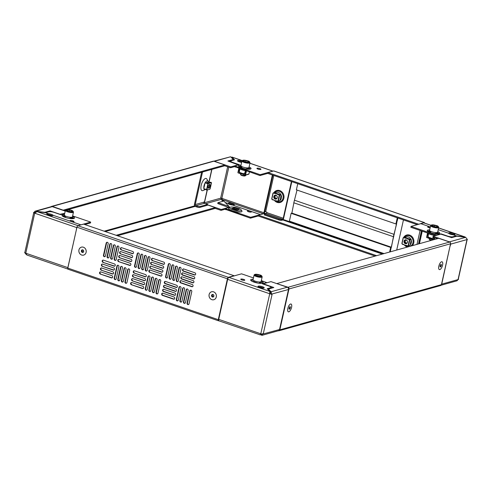 <?xml version="1.0" encoding="UTF-8"?>
<svg xmlns="http://www.w3.org/2000/svg" width="492" height="492" viewBox="0 0 492 492"><rect width="100%" height="100%" fill="white"/><g stroke="black" fill="none" stroke-linecap="round" stroke-linejoin="round"><path stroke-width="0.74" d="M230.281 207.187A5.972 1.458 12.6 0 0 229.899 207.341A5.972 1.458 12.6 0 0 233.214 209.869A5.972 1.458 12.6 0 0 240.631 210.736A5.972 1.458 12.6 0 0 241.178 209.863A5.972 1.458 12.6 0 0 236.277 207.655A5.972 1.458 12.6 0 0 230.281 207.187M241.178 209.863L241.867 210.871A6.894 1.679 -167.4 0 1 241.234 211.88A6.894 1.679 -167.4 0 1 232.673 210.877A6.894 1.679 -167.4 0 1 228.848 207.962L229.899 207.341M234.266 207.747L231.67 208.473L236.646 210.176L239.247 209.451L234.266 207.747L234.075 208.614L237.741 209.875M232.98 208.922L234.075 208.614M248.374 211.671A2.066 0.504 -167.4 0 1 250.262 212.095M251.203 212.064A2.066 0.504 12.6 0 0 251.43 211.898A2.066 0.504 12.6 0 0 249.948 211.062A2.066 0.504 12.6 0 0 247.624 210.834A2.066 0.504 12.6 0 0 247.396 211A2.066 0.504 12.6 0 0 248.878 211.837A2.066 0.504 12.6 0 0 251.203 212.064M233.399 208.805A6.433 1.568 -167.4 0 1 236.381 209.407M204.574 201.554L204.303 202.766L220.644 198.19L221.855 198.35L222.322 199.703L263.312 213.756L260.403 214.573L232.568 205.029A3.216 0.787 -167.4 0 0 233.897 204.967A3.216 0.787 -167.4 0 0 234.247 204.715A3.216 0.787 -167.4 0 0 231.941 203.411A3.216 0.787 -167.4 0 0 228.325 203.055A3.216 0.787 -167.4 0 0 227.974 203.307A3.216 0.787 -167.4 0 0 227.993 203.46L225.201 202.501L227.993 203.46A3.216 0.787 12.6 0 0 232.568 205.029L260.397 214.617L250.643 217.304L250.446 218.171L225.385 209.321M250.643 217.304L225.963 208.842L225.582 208.448L229.733 207.286L228.977 207.027M258.263 215.982L250.446 218.171M237.956 161.259A3.216 0.787 -167.4 0 1 241.763 161.819M241.633 162.366A3.216 0.787 -167.4 0 1 237.501 160.7A3.216 0.787 -167.4 0 1 237.851 160.441A3.216 0.787 -167.4 0 1 241.953 160.945M257.894 169.063A2.066 0.504 -167.4 0 1 259.788 169.482M257.15 168.221A2.066 0.504 -167.4 0 1 259.475 168.448A2.066 0.504 -167.4 0 1 260.957 169.291A2.066 0.504 -167.4 0 1 260.729 169.451A2.066 0.504 -167.4 0 1 258.405 169.223A2.066 0.504 -167.4 0 1 256.922 168.387A2.066 0.504 -167.4 0 1 257.15 168.221M228.429 203.866A3.216 0.787 -167.4 0 1 233.595 205.023M209.838 182.335L208.3 182.046A4.594 1.845 108.9 0 0 208.098 181.388A4.594 1.845 108.9 0 0 207.064 180.902A4.594 1.845 108.9 0 0 205.152 182.852M204.93 183.27A4.594 1.845 108.9 0 0 203.829 188.184M203.934 188.719A4.594 1.845 108.9 0 0 205.121 189.598A4.594 1.845 108.9 0 0 205.305 189.531A4.594 1.845 108.9 0 0 205.687 189.303M208.098 181.388L206.911 179.162A6.433 2.583 108.9 0 0 205.465 178.479A6.433 2.583 108.9 0 0 201.191 185.379A6.433 2.583 108.9 0 0 202.741 190.65A6.433 2.583 108.9 0 0 203.005 190.558L205.305 189.531M241.018 165.146A6.433 1.568 12.6 0 0 238.522 166.019A6.433 1.568 12.6 0 0 241.88 168.03A6.433 1.568 12.6 0 0 250.975 168.805A6.433 1.568 12.6 0 0 249.087 166.948M241.185 166.167A5.972 1.458 12.6 0 0 238.909 166.554M245.791 170.699A5.972 1.458 -167.4 0 1 238.952 168.356M275.858 200.865A4.594 4.059 -105.6 0 0 276.449 201.117A4.594 4.059 -105.6 0 0 276.633 201.179M278.103 201.302A4.594 4.059 -105.6 0 0 279.524 200.822M279.88 200.582A4.594 4.059 -105.6 0 0 281.117 195.066M281.043 194.9A4.594 4.059 -105.6 0 0 278.392 192.421A4.594 4.059 -105.6 0 0 275.053 192.889L274.081 192.55L273.49 192.925M207.31 189.986L204.758 201.412A1.839 0.449 12.6 0 1 204.555 201.56L203.836 202.169L195.25 204.567L202.526 172.009M195.25 204.567A0.916 0.812 -105.6 0 0 195.853 205.711L197.046 206.123A2.3 0.56 12.6 0 0 200.072 206.511L199.881 207.384A2.3 0.56 -167.4 0 1 196.849 206.991L195.656 206.585A1.839 1.624 -105.6 0 1 194.451 204.297L201.615 172.262M282.002 219.407L282.629 219.235A0.916 0.369 108.9 0 0 283.238 218.245L266.781 212.605A0.916 0.369 -71.1 0 1 266.172 213.59L264.505 214.057L278.976 219.014A2.3 0.56 12.6 0 0 282.002 219.407L281.811 220.275L282.433 220.102A1.839 0.738 108.9 0 0 283.65 218.128L291.805 181.653M266.781 212.605L266.879 212.169L265.68 211.763L273.792 175.478M283.238 218.245L291.442 181.53M264.007 213.602A1.839 0.738 108.9 0 0 264.339 212.655L264.438 212.218L264.019 212.335L264.315 211.031L264.801 211.308A1.839 0.449 12.6 0 0 265.68 211.763M264.665 211.191L263.921 212.772A0.916 0.369 108.9 0 1 263.312 213.756M281.811 220.275A2.3 0.56 -167.4 0 1 278.779 219.887L264.315 214.924L264.505 214.057M204.303 202.766A0.916 0.812 -105.6 0 0 204.321 203.257M205.607 203.713L221.099 199.377L221.062 198.079M215.109 208.344L221.031 210.373L225.336 209.168M228.866 207.532L217.759 203.534L217.95 202.661L223.768 201.037L229.1 206.486L228.903 207.353L221.228 209.5L207.532 204.807M221.099 199.377L222.95 201.265M221.031 210.373L221.228 209.5M223.657 201.068L222.322 199.703M213.811 161.192L230.625 156.763L233.288 159.488L227.888 161.001L238.392 164.918M238.429 164.74L230.754 166.893L214.432 161.296A1.839 1.624 -105.6 0 0 213.879 161.21M224.635 165.73L230.557 167.76L234.862 166.554M230.754 166.893L230.557 167.76M233.128 160.201L233.288 159.488M249.918 163.221L273.017 171.136A1.839 0.738 108.9 0 0 272.839 171.142L260.17 174.691L235.483 166.228L235.102 165.841L239.26 164.679L232.9 162.495A4.133 1.009 12.6 0 1 230.736 161.075A4.133 1.009 12.6 0 1 231.191 160.749L234.512 159.814L231.873 157.028L242.181 160.564M242.132 160.62L231.849 157.096L231.683 157.846M234.912 166.708L259.973 175.558L267.789 173.375M233.694 160.048L233.263 159.605M259.973 175.558L260.17 174.691M199.881 207.384L207.427 205.275L207.624 204.401L204.438 203.313A0.916 0.812 74.4 0 1 203.836 202.169M200.072 206.511L207.624 204.401M229.1 206.486L217.95 202.661M230.76 161.013L229.198 161.45M247.95 168.43L247.384 168.239M241.129 167.71L243.478 168.516M250.391 169.125A5.972 1.458 12.6 0 0 248.503 167.797M434.485 235.385A5.972 1.458 -167.4 0 1 427.653 233.042M429.823 232.402L432.173 233.202M436.644 233.122L436.084 232.925M430.34 227.027A2.066 0.504 12.6 0 0 427.929 226.769A2.066 0.504 12.6 0 0 427.702 226.935A2.066 0.504 12.6 0 0 430.125 227.974M428.68 227.612A2.066 0.504 -167.4 0 1 430.143 227.894M429.713 229.832A6.433 1.568 12.6 0 0 427.911 229.998A6.433 1.568 12.6 0 0 427.216 230.711A6.433 1.568 12.6 0 0 432.21 233.214A6.433 1.568 12.6 0 0 439.061 233.817A6.433 1.568 12.6 0 0 439.67 233.491A6.433 1.568 12.6 0 0 437.782 231.64M439.085 233.811A5.972 1.458 12.6 0 0 437.197 232.488M429.879 230.853A5.972 1.458 12.6 0 0 428.114 231.006A5.972 1.458 12.6 0 0 427.609 231.246M448.642 233.226L438.224 229.653L448.642 233.226A3.216 0.787 12.6 0 0 453.218 234.795A3.216 0.787 12.6 0 0 454.546 234.733A3.216 0.787 12.6 0 0 454.897 234.481A3.216 0.787 12.6 0 0 452.591 233.177A3.216 0.787 12.6 0 0 448.975 232.821A3.216 0.787 12.6 0 0 448.624 233.079A3.216 0.787 12.6 0 0 448.642 233.226M430.826 225.305L423.717 222.87L420.808 223.682L430.352 226.96L420.808 223.682L411.041 226.412L435.728 234.875L436.939 235.035L441.09 233.872L447.449 236.049A4.133 1.009 12.6 0 0 452.898 236.757L456.225 235.828L453.218 234.795L456.225 235.828L456.09 236.406L456.225 235.828L464.639 237.206M435.285 235.662L410.851 227.286L411.041 226.412M454.245 234.789A3.216 0.787 12.6 0 0 449.079 233.638M411.004 239.549A4.594 4.059 -105.6 0 0 408.305 236.959A4.594 4.059 -105.6 0 0 404.971 237.427M405.949 245.514L405.998 245.508A4.594 4.059 -105.6 0 0 406.361 245.656A4.594 4.059 -105.6 0 0 406.786 245.772M458.556 279.032L456.994 280.791L441.133 285.231M450.088 245.92A1.839 0.449 12.6 0 0 450.254 245.889L450.641 244.149A1.839 1.624 -105.6 0 0 449.442 241.861L433.12 236.265L440.795 234.118L451.656 237.648L456.853 236.197L465.635 237.335L467.4 239.463L466.89 240.01L458.138 279.142M403.446 219.93L396.712 250.047M450.106 245.834L442.093 282.414A1.839 0.449 -167.4 0 1 441.921 282.445M442.093 282.414L441.699 284.148A1.839 1.624 -105.6 0 1 441.355 284.88M437.388 238.669L432.923 237.138L433.12 236.265M465.61 237.328L438.6 227.974M423.717 222.87A1.839 0.738 -71.1 0 1 423.919 222.87L430.875 225.256M408.255 245.803A4.594 4.059 -105.6 0 0 408.698 245.692M410.143 244.819A4.594 4.059 -105.6 0 0 411.201 240.084M441.576 261.769A4.133 1.661 108.9 0 0 441.25 261.91A4.133 1.661 108.9 0 0 439.135 265.139A4.133 1.661 108.9 0 0 438.821 268.989A4.133 1.661 108.9 0 0 439.83 269.591A4.133 1.661 108.9 0 0 442.572 265.157A4.133 1.661 108.9 0 0 441.576 261.769M290.575 304.007A4.133 1.661 108.9 0 0 290.243 304.154A4.133 1.661 108.9 0 0 288.127 307.383A4.133 1.661 108.9 0 0 287.82 311.233A4.133 1.661 108.9 0 0 288.822 311.836A4.133 1.661 108.9 0 0 291.565 307.402A4.133 1.661 108.9 0 0 290.575 304.007M277.119 283.503L438.716 238.294L449.663 242.046A1.378 1.218 74.4 0 1 450.567 243.761L441.435 284.634A1.378 1.218 74.4 0 1 440.611 285.551L279.013 330.759A1.378 1.218 -105.6 0 0 279.831 329.843L288.97 288.97A1.378 1.218 -105.6 0 0 288.066 287.254L277.07 283.718M278.398 330.753A1.378 1.218 -105.6 0 0 279.013 330.759M204.075 203.067L204.401 201.603M117.465 235.748L215.09 208.442L215.281 207.569L207.507 204.906M116.155 235.299L215.281 207.569M224.807 164.961L63.21 210.164L52.263 206.412A1.378 1.218 -105.6 0 0 51.599 206.388L213.196 161.185A1.378 1.218 74.4 0 1 213.86 161.204L224.807 164.961L224.61 165.829L68.13 209.604M51.599 206.388A1.378 1.218 -105.6 0 0 51.076 206.714M73.468 212.163C73.179 211.093 72.429 210.471 71.229 210.287C67.865 209.291 65.922 209.315 65.393 210.361A4.133 1.009 12.6 0 0 67.558 211.781A4.133 1.009 12.6 0 0 73.468 212.163L72.416 216.861A4.133 1.009 12.6 0 1 66.512 216.48A4.133 1.009 12.6 0 1 64.347 215.053L65.393 210.361L64.138 210.724M71.395 217.821L70.83 217.63M64.575 217.101L66.924 217.907M70.208 220.521A2.066 0.504 12.6 0 0 69.981 220.68A2.066 0.504 12.6 0 0 71.463 221.517A2.066 0.504 12.6 0 0 73.788 221.744A2.066 0.504 12.6 0 0 74.015 221.584A2.066 0.504 12.6 0 0 72.533 220.748A2.066 0.504 12.6 0 0 70.208 220.521M64.464 214.537A6.433 1.568 12.6 0 0 62.662 214.697A6.433 1.568 12.6 0 0 61.961 215.41A6.433 1.568 12.6 0 0 66.955 217.913A6.433 1.568 12.6 0 0 73.806 218.522A6.433 1.568 12.6 0 0 74.421 218.196A6.433 1.568 12.6 0 0 72.533 216.339M64.63 215.551A5.972 1.458 12.6 0 0 62.865 215.705A5.972 1.458 12.6 0 0 62.355 215.945M64.692 213.51L60.627 214.647L54.274 212.47A4.133 1.009 12.6 0 0 48.819 211.763L45.498 212.692L48.499 213.725A3.216 0.787 12.6 0 0 47.171 213.786A3.216 0.787 12.6 0 0 46.82 214.038A3.216 0.787 12.6 0 0 49.126 215.342A3.216 0.787 12.6 0 0 52.742 215.693A3.216 0.787 12.6 0 0 53.099 215.441A3.216 0.787 12.6 0 0 53.075 215.293L80.909 224.838L90.676 222.101L72.625 215.914M64.729 213.331L60.012 214.284L50.061 210.871L44.87 212.323L35.006 211.209L33.757 212.612A1.839 0.449 12.6 0 0 34.717 213.196L37.017 211.597L45.498 212.692L48.499 213.725A3.216 0.787 12.6 0 1 53.075 215.293L80.909 224.838L78.007 225.65A1.839 0.738 108.9 0 0 77.785 225.76M47.275 214.598A3.216 0.787 12.6 0 1 48.308 214.592L48.499 213.725L48.308 214.592A3.216 0.787 -167.4 0 1 52.441 215.754M84.821 224.555L90.479 222.974L90.676 222.101M70.959 221.357A2.066 0.504 -167.4 0 1 72.847 221.781M73.837 218.51A5.972 1.458 12.6 0 0 71.949 217.187M24.932 252.039L24.907 252.181A1.839 0.449 -167.4 0 1 24.914 252.132L33.647 213.042M33.542 212.538L33.659 213.042L33.757 212.612L34.335 212.808L35.83 212.046M77.152 226.591A1.839 0.738 108.9 0 0 76.783 227.618L76.395 229.358A1.839 0.449 12.6 0 0 76.463 229.383M67.761 268.423A1.839 0.738 108.9 0 1 67.841 267.623L68.234 265.883A1.839 0.449 -167.4 0 0 68.302 265.908M67.822 269.044L26.906 255.016L25.775 253.202A1.839 0.449 -167.4 0 1 24.815 252.611M34.883 212.981L34.335 212.808M68.234 265.883L76.475 229.34M35.006 211.209L51.396 206.628A1.839 1.624 74.4 0 1 52.281 206.658L65.227 211.093M52.281 206.658L36.082 211.185L35.904 211.99M24.6 252.537L26.371 254.653M25.51 253.103L25.824 253.472M49.889 211.658L50.061 210.871M263.872 288.072A3.216 0.787 -167.4 0 1 260.25 287.722A3.216 0.787 -167.4 0 1 257.943 286.418A3.216 0.787 -167.4 0 1 258.294 286.166A3.216 0.787 -167.4 0 1 261.916 286.522A3.216 0.787 -167.4 0 1 264.222 287.82A3.216 0.787 -167.4 0 1 263.872 288.072M244.573 280.292A2.066 0.504 -167.4 0 1 242.248 280.065A2.066 0.504 -167.4 0 1 240.76 279.228A2.066 0.504 -167.4 0 1 240.988 279.069A2.066 0.504 -167.4 0 1 243.312 279.296A2.066 0.504 -167.4 0 1 244.801 280.132A2.066 0.504 -167.4 0 1 244.573 280.292M253.159 279.222A6.433 1.568 12.6 0 0 250.662 280.102A6.433 1.568 12.6 0 0 254.02 282.113A6.433 1.568 12.6 0 0 263.115 282.882A6.433 1.568 12.6 0 0 261.227 281.03M262.531 283.201A5.972 1.458 12.6 0 0 260.643 281.879M287.291 287.223L271.098 291.756L268.429 289.032L273.829 287.519L263.288 283.773L270.969 281.627L287.291 287.223A1.839 1.624 74.4 0 1 288.49 289.511L271.522 294.124L271.639 294.628L271.098 291.756L270.901 292.623L269.844 291.547M260.489 334.326L262.064 335.323L262.58 334.123A1.839 0.449 -167.4 0 1 260.785 333.773L260.151 334.904M279.942 327.77L288.103 291.246A1.839 0.449 12.6 0 0 288.306 291.104L280.139 327.629A1.839 0.449 -167.4 0 1 279.942 327.77L279.548 329.511L262.58 334.123M219.161 320.858A1.839 0.738 -71.1 0 1 218.952 320.852A1.839 0.738 -71.1 0 1 218.719 319.351L219.106 317.611A1.839 0.449 -167.4 0 1 218.78 317.481M253.454 277.906L241.554 273.829L228.885 277.371A1.839 0.738 -71.1 0 0 227.661 279.345L227.273 281.086A1.839 0.449 12.6 0 1 226.947 280.957M288.103 291.246L288.49 289.511M262.894 333.767L263.306 333.65L272.058 294.517L271.639 294.628M270.366 288.484L270.526 287.771L267.205 288.699L269.868 291.424L269.727 293.767A1.839 0.449 12.6 0 0 271.522 294.124L270.938 293.921L270.901 292.623M263.306 333.65A1.839 0.449 -167.4 0 1 262.679 333.693M270.994 293.829L269.727 293.767L260.785 333.773L218.719 319.351M279.548 329.511A1.839 1.624 74.4 0 1 278.454 330.735L262.064 335.323M261.375 335.237L261.996 333.927L261.572 334.363L261.074 333.859M218.952 320.852L260.17 334.818M263.288 283.773L263.214 284.099M268.263 289.782L268.429 289.032M228.885 277.371L269.868 291.424L269.862 292.802M269.678 292.297L270.145 293.65M270.526 287.771A4.133 1.009 12.6 0 0 270.981 287.445A4.133 1.009 12.6 0 0 268.817 286.018L262.457 283.841L266.713 282.605L261.32 280.606M258.405 286.977A3.216 0.787 -167.4 0 1 263.571 288.134M241.738 279.905A2.066 0.504 -167.4 0 1 243.626 280.329M272.328 287.937L270.975 287.476M270.766 288.373A4.133 1.009 12.6 0 0 270.784 288.318L270.981 287.445M268.398 289.185L267.832 289.339M258.601 283.195L260.373 282.703M254.093 281.363L253.442 281.541M253.325 280.243A5.972 1.458 12.6 0 0 251.055 280.637M212.624 296.35A1.15 1.015 -105.6 0 0 213.571 296.701L213.054 296.836L212.2 295.864L212.335 295.237A1.15 1.015 -105.6 0 0 212.624 296.35M212.882 294.523A1.15 1.015 -105.6 0 0 212.335 295.237L212.476 294.628M216.277 296.977A4.114 3.635 -105.6 0 0 213.583 291.854A4.114 3.635 -105.6 0 0 209.143 294.53A4.114 3.635 -105.6 0 0 211.837 299.646A4.114 3.635 -105.6 0 0 216.277 296.977M213.86 296.147A1.328 1.168 -105.6 0 0 213.848 295.464L213.565 296.719A1.328 1.168 -105.6 0 0 213.86 296.147M212.993 294.499L213.848 295.464A1.328 1.168 -105.6 0 0 211.572 296.043A1.328 1.168 -105.6 0 0 213.565 296.719L212.427 297.008L211.572 296.043L211.855 294.782L212.993 294.499M213.054 296.836L212.427 297.008M212.2 295.864L211.572 296.043M78.904 251.486A4.114 3.635 -105.6 0 0 83.093 255.194A4.114 3.635 -105.6 0 0 86.161 250.76A4.114 3.635 -105.6 0 0 81.973 247.058A4.114 3.635 -105.6 0 0 78.904 251.486M81.365 251.24A1.328 1.168 -105.6 0 0 81.61 251.879L81.432 250.569A1.328 1.168 -105.6 0 0 81.365 251.24M82.515 250.016A1.15 1.015 -105.6 0 0 82.146 251.049L82.053 250.397L82.625 249.93A1.15 1.015 -105.6 0 0 82.515 250.016M82.146 251.049A1.15 1.015 -105.6 0 0 82.785 251.984L82.146 251.049M83.099 252.144L82.785 251.984A1.15 1.015 -105.6 0 0 83.166 252.088M82.711 252.433L81.61 251.879A1.328 1.168 -105.6 0 0 83.455 250.367A1.328 1.168 -105.6 0 0 81.432 250.569L82.355 249.813L83.455 250.367L83.634 251.676L82.711 252.433L83.339 252.261M82.232 251.707L81.61 251.879M82.053 250.397L81.432 250.569M289.603 311.325A4.114 1.654 108.9 0 0 291.731 306.319A4.114 1.654 108.9 0 0 290.212 304.185A4.114 1.654 108.9 0 0 289.794 304.523A4.114 1.654 108.9 0 0 287.814 311.19A4.114 1.654 108.9 0 0 289.603 311.325M289.665 309.019A1.328 0.535 108.9 0 0 290.003 308.552L289.339 309.191A1.328 0.535 108.9 0 0 289.665 309.019M289.394 307.291L290.052 306.657L290.36 307.291L290.003 308.552A1.328 0.535 108.9 0 0 290.36 307.291A1.328 0.535 108.9 0 0 290.052 306.657A1.328 0.535 108.9 0 0 289.597 306.971A1.328 0.535 108.9 0 0 289.394 307.291A1.328 0.535 108.9 0 0 289.038 308.558A1.328 0.535 108.9 0 0 289.038 308.607A1.328 0.535 108.9 0 0 289.339 309.191L289.038 308.558M289.567 307.014L290.36 307.291M289.068 308.232L290.003 308.552M442.529 262.279A4.114 1.654 108.9 0 0 441.219 261.947A4.114 1.654 108.9 0 0 439.141 265.145A4.114 1.654 108.9 0 0 438.821 268.946A4.114 1.654 108.9 0 0 438.876 269.081A4.114 1.654 108.9 0 0 441.644 267.648A4.114 1.654 108.9 0 0 442.529 262.279M441.293 264.585A1.328 0.535 108.9 0 0 441.06 264.413L441.367 265.047A1.328 0.535 108.9 0 0 441.293 264.585M440.401 265.047L441.06 264.413A1.328 0.535 108.9 0 0 440.604 264.733A1.328 0.535 108.9 0 0 440.401 265.047A1.328 0.535 108.9 0 0 440.045 266.313A1.328 0.535 108.9 0 0 440.045 266.369A1.328 0.535 108.9 0 0 440.346 266.947A1.328 0.535 108.9 0 0 441.01 266.313A1.328 0.535 108.9 0 0 441.367 265.047L441.01 266.313L440.346 266.947L440.045 266.313M440.568 264.776L441.367 265.047M440.076 265.994L441.01 266.313M406.81 242.993A1.488 1.31 74.4 0 1 406.011 240.133M209.038 184.875A1.488 0.597 -71.1 0 1 209.561 185.023A1.488 0.597 -71.1 0 1 209.549 186.013A1.488 0.597 -71.1 0 1 208.694 187.55A1.488 0.597 -71.1 0 1 208.19 187.354M184.236 303.312A1.15 1.015 -105.6 0 0 185.472 302.568L188.19 290.391A1.15 1.015 -105.6 0 0 186.204 289.708L183.479 301.885A1.15 1.015 -105.6 0 0 184.236 303.312M187.101 288.909A1.15 1.015 -105.6 0 0 186.616 289.591L183.897 301.768A1.15 1.015 -105.6 0 0 184.986 303.244M153.184 292.666A1.15 1.015 -105.6 0 0 154.42 291.922L157.139 279.745A1.15 1.015 -105.6 0 0 155.152 279.062L152.428 291.239A1.15 1.015 -105.6 0 0 153.184 292.666M156.05 278.263A1.15 1.015 -105.6 0 0 155.564 278.946L152.846 291.123A1.15 1.015 -105.6 0 0 153.935 292.605M180.65 302.082A1.15 1.015 -105.6 0 0 181.886 301.338L184.611 289.161A1.15 1.015 -105.6 0 0 182.618 288.478L179.9 300.655A1.15 1.015 -105.6 0 0 180.65 302.082M183.522 287.685A1.15 1.015 -105.6 0 0 183.036 288.361L180.312 300.538A1.15 1.015 -105.6 0 0 181.4 302.02M149.599 291.436A1.15 1.015 -105.6 0 0 150.835 290.692L153.559 278.515A1.15 1.015 -105.6 0 0 151.567 277.832L148.848 290.009A1.15 1.015 -105.6 0 0 149.599 291.436M152.471 277.039A1.15 1.015 -105.6 0 0 151.985 277.722L149.26 289.893A1.15 1.015 -105.6 0 0 150.349 291.375M177.065 300.858A1.15 1.015 -105.6 0 0 178.307 300.108L181.025 287.937A1.15 1.015 -105.6 0 0 179.039 287.254L176.314 299.425A1.15 1.015 -105.6 0 0 177.065 300.858M179.937 286.455A1.15 1.015 -105.6 0 0 179.451 287.137L176.733 299.308A1.15 1.015 -105.6 0 0 177.821 300.79M146.013 290.212A1.15 1.015 -105.6 0 0 147.256 289.462L149.974 277.291A1.15 1.015 -105.6 0 0 147.987 276.609L145.263 288.779A1.15 1.015 -105.6 0 0 146.013 290.212M148.885 275.809A1.15 1.015 -105.6 0 0 148.4 276.492L145.681 288.663A1.15 1.015 -105.6 0 0 146.77 290.145M177.071 281.664A1.15 1.015 -105.6 0 0 178.307 280.92L181.031 268.743A1.15 1.015 -105.6 0 0 179.039 268.06L176.32 280.237A1.15 1.015 -105.6 0 0 177.071 281.664M179.943 267.261A1.15 1.015 -105.6 0 0 179.457 267.943L176.733 280.12A1.15 1.015 -105.6 0 0 177.821 281.596M146.019 271.018A1.15 1.015 -105.6 0 0 147.256 270.274L149.98 258.097A1.15 1.015 -105.6 0 0 147.987 257.414L145.269 269.591A1.15 1.015 -105.6 0 0 146.019 271.018M148.892 256.615A1.15 1.015 -105.6 0 0 148.406 257.298L145.681 269.475A1.15 1.015 -105.6 0 0 146.77 270.951M173.485 280.434A1.15 1.015 -105.6 0 0 174.728 279.69L177.446 267.513A1.15 1.015 -105.6 0 0 175.459 266.83L172.735 279.007A1.15 1.015 -105.6 0 0 173.485 280.434M176.357 266.037A1.15 1.015 -105.6 0 0 175.872 266.713L173.153 278.89A1.15 1.015 -105.6 0 0 174.242 280.372M142.434 269.788A1.15 1.015 -105.6 0 0 143.676 269.044L146.395 256.867A1.15 1.015 -105.6 0 0 144.408 256.184L141.684 268.361A1.15 1.015 -105.6 0 0 142.434 269.788M145.306 255.391A1.15 1.015 -105.6 0 0 144.82 256.068L142.102 268.245A1.15 1.015 -105.6 0 0 143.19 269.727M169.906 279.204A1.15 1.015 -105.6 0 0 171.142 278.46L173.867 266.283A1.15 1.015 -105.6 0 0 171.874 265.6L169.156 277.777A1.15 1.015 -105.6 0 0 169.906 279.204M172.772 264.807A1.15 1.015 -105.6 0 0 172.292 265.489L169.568 277.66A1.15 1.015 -105.6 0 0 170.656 279.142M138.855 268.558A1.15 1.015 -105.6 0 0 140.091 267.814L142.815 255.643A1.15 1.015 -105.6 0 0 140.823 254.961L138.104 267.131A1.15 1.015 -105.6 0 0 138.855 268.558M141.721 254.161A1.15 1.015 -105.6 0 0 141.241 254.844L138.516 267.015A1.15 1.015 -105.6 0 0 139.605 268.497M166.321 277.98A1.15 1.015 -105.6 0 0 167.563 277.23L170.281 265.059A1.15 1.015 -105.6 0 0 168.289 264.376L165.57 276.547A1.15 1.015 -105.6 0 0 166.321 277.98M169.193 263.577A1.15 1.015 -105.6 0 0 168.707 264.259L165.988 276.436A1.15 1.015 -105.6 0 0 167.077 277.912M135.269 267.334A1.15 1.015 -105.6 0 0 136.512 266.584L139.23 254.413A1.15 1.015 -105.6 0 0 137.237 253.731L134.519 265.901A1.15 1.015 -105.6 0 0 135.269 267.334M138.141 252.931A1.15 1.015 -105.6 0 0 137.655 253.614L134.937 265.791A1.15 1.015 -105.6 0 0 136.026 267.267M187.815 304.542A1.15 1.015 -105.6 0 0 189.051 303.792L191.775 291.621A1.15 1.015 -105.6 0 0 189.783 290.938L187.065 303.109A1.15 1.015 -105.6 0 0 187.815 304.542M190.687 290.139A1.15 1.015 -105.6 0 0 190.201 290.821L187.477 302.998A1.15 1.015 -105.6 0 0 188.571 304.474M156.763 293.896A1.15 1.015 -105.6 0 0 158 293.146L160.724 280.975A1.15 1.015 -105.6 0 0 158.732 280.292L156.013 292.469A1.15 1.015 -105.6 0 0 156.763 293.896M159.636 279.493A1.15 1.015 -105.6 0 0 159.15 280.176L156.425 292.353A1.15 1.015 -105.6 0 0 157.52 293.829M125.712 283.251A1.15 1.015 -105.6 0 0 126.948 282.506L129.673 270.329A1.15 1.015 -105.6 0 0 127.68 269.647L124.962 281.824A1.15 1.015 -105.6 0 0 125.712 283.251M128.584 268.847A1.15 1.015 -105.6 0 0 128.098 269.53L125.374 281.707A1.15 1.015 -105.6 0 0 126.469 283.183M122.133 282.021A1.15 1.015 -105.6 0 0 123.369 281.276L126.087 269.099A1.15 1.015 -105.6 0 0 124.101 268.417L121.376 280.594A1.15 1.015 -105.6 0 0 122.133 282.021M124.999 267.623A1.15 1.015 -105.6 0 0 124.513 268.3L121.795 280.477A1.15 1.015 -105.6 0 0 122.883 281.959M118.547 280.791A1.15 1.015 -105.6 0 0 119.784 280.046L122.508 267.869A1.15 1.015 -105.6 0 0 120.515 267.187L117.797 279.364A1.15 1.015 -105.6 0 0 118.547 280.791M121.419 266.393A1.15 1.015 -105.6 0 0 120.934 267.076L118.209 279.247A1.15 1.015 -105.6 0 0 119.298 280.729M114.962 279.567A1.15 1.015 -105.6 0 0 116.204 278.816L118.923 266.646A1.15 1.015 -105.6 0 0 116.936 265.963L114.212 278.134A1.15 1.015 -105.6 0 0 114.962 279.567M117.834 265.163A1.15 1.015 -105.6 0 0 117.348 265.846L114.63 278.023A1.15 1.015 -105.6 0 0 115.718 279.499M114.968 260.373A1.15 1.015 -105.6 0 0 116.204 259.628L118.929 247.451A1.15 1.015 -105.6 0 0 116.936 246.769L114.218 258.946A1.15 1.015 -105.6 0 0 114.968 260.373M117.84 245.969A1.15 1.015 -105.6 0 0 117.354 246.652L114.63 258.829A1.15 1.015 -105.6 0 0 115.718 260.305M111.383 259.143A1.15 1.015 -105.6 0 0 112.625 258.398L115.343 246.221A1.15 1.015 -105.6 0 0 113.357 245.539L110.632 257.716A1.15 1.015 -105.6 0 0 111.383 259.143M114.255 244.745A1.15 1.015 -105.6 0 0 113.769 245.422L111.051 257.599A1.15 1.015 -105.6 0 0 112.139 259.081M107.803 257.919A1.15 1.015 -105.6 0 0 109.04 257.168L111.764 244.998A1.15 1.015 -105.6 0 0 109.771 244.315L107.053 256.486A1.15 1.015 -105.6 0 0 107.803 257.919M110.675 243.515A1.15 1.015 -105.6 0 0 110.19 244.198L107.465 256.369A1.15 1.015 -105.6 0 0 108.554 257.851M104.218 256.689A1.15 1.015 -105.6 0 0 105.46 255.945L108.178 243.768A1.15 1.015 -105.6 0 0 106.186 243.085L103.468 255.262A1.15 1.015 -105.6 0 0 104.218 256.689M107.09 242.285A1.15 1.015 -105.6 0 0 106.604 242.968L103.886 255.145A1.15 1.015 -105.6 0 0 104.974 256.621M213.583 291.842A4.133 3.653 -105.6 0 0 209.125 294.523A4.133 3.653 -105.6 0 0 211.837 299.665A4.133 3.653 -105.6 0 0 216.289 296.983A4.133 3.653 -105.6 0 0 213.583 291.842M83.406 247.212A4.133 3.653 -105.6 0 0 78.948 249.899A4.133 3.653 -105.6 0 0 81.66 255.04A4.133 3.653 -105.6 0 0 86.118 252.353A4.133 3.653 -105.6 0 0 83.406 247.212M131.382 284.727L142.532 288.546A1.15 1.015 -105.6 0 0 143.018 286.375L131.868 282.549A1.15 1.015 -105.6 0 0 131.382 284.727L142.944 288.429A1.15 1.015 -105.6 0 0 143.283 288.484M132.256 280.809L143.406 284.634A1.15 1.015 -105.6 0 0 143.892 282.457L132.742 278.638A1.15 1.015 -105.6 0 0 132.256 280.809L143.818 284.517A1.15 1.015 -105.6 0 0 144.156 284.567M133.135 276.898L144.279 280.723A1.15 1.015 -105.6 0 0 144.765 278.546L133.621 274.727A1.15 1.015 -105.6 0 0 133.135 276.898L144.697 280.606A1.15 1.015 -105.6 0 0 145.035 280.655M134.008 272.986L145.152 276.805A1.15 1.015 -105.6 0 0 145.638 274.634L134.494 270.809A1.15 1.015 -105.6 0 0 134.008 272.986L145.57 276.688A1.15 1.015 -105.6 0 0 145.909 276.744M152.225 260.508L163.375 264.327A1.15 1.015 -105.6 0 0 163.861 262.156L152.711 258.331A1.15 1.015 -105.6 0 0 152.225 260.508L163.787 264.21A1.15 1.015 -105.6 0 0 164.125 264.265M151.351 264.419L162.501 268.238A1.15 1.015 -105.6 0 0 162.987 266.067L151.837 262.242A1.15 1.015 -105.6 0 0 151.351 264.419L162.913 268.122A1.15 1.015 -105.6 0 0 163.252 268.177M150.478 268.331L161.622 272.156A1.15 1.015 -105.6 0 0 162.108 269.979L150.964 266.16A1.15 1.015 -105.6 0 0 150.478 268.331L162.04 272.039A1.15 1.015 -105.6 0 0 162.378 272.088M149.605 272.248L160.749 276.067A1.15 1.015 -105.6 0 0 161.235 273.89L150.091 270.071A1.15 1.015 -105.6 0 0 149.605 272.248L161.167 275.95A1.15 1.015 -105.6 0 0 161.499 276.006M100.331 274.081L111.481 277.9A1.15 1.015 -105.6 0 0 111.967 275.729L100.817 271.904A1.15 1.015 -105.6 0 0 100.331 274.081L111.893 277.783A1.15 1.015 -105.6 0 0 112.231 277.839M101.204 270.17L112.354 273.989A1.15 1.015 -105.6 0 0 112.84 271.812L101.69 267.992A1.15 1.015 -105.6 0 0 101.204 270.17L112.766 273.872A1.15 1.015 -105.6 0 0 113.105 273.921M102.084 266.252L113.228 270.077A1.15 1.015 -105.6 0 0 113.713 267.9L102.57 264.081A1.15 1.015 -105.6 0 0 102.084 266.252L113.646 269.96A1.15 1.015 -105.6 0 0 113.984 270.01M102.957 262.341L114.101 266.16A1.15 1.015 -105.6 0 0 114.587 263.989L103.443 260.163A1.15 1.015 -105.6 0 0 102.957 262.341L114.519 266.043A1.15 1.015 -105.6 0 0 114.857 266.098M121.173 249.862L132.323 253.681A1.15 1.015 -105.6 0 0 132.809 251.51L121.659 247.685A1.15 1.015 -105.6 0 0 121.173 249.862L132.735 253.565A1.15 1.015 -105.6 0 0 133.074 253.62M120.3 253.774L131.45 257.593A1.15 1.015 -105.6 0 0 131.936 255.422L120.786 251.603A1.15 1.015 -105.6 0 0 120.3 253.774L131.862 257.482A1.15 1.015 -105.6 0 0 132.2 257.531M119.427 257.685L130.571 261.51A1.15 1.015 -105.6 0 0 131.056 259.333L119.913 255.514A1.15 1.015 -105.6 0 0 119.427 257.685L130.989 261.393A1.15 1.015 -105.6 0 0 131.327 261.443M118.554 261.603L129.697 265.422A1.15 1.015 -105.6 0 0 130.183 263.251L119.039 259.425A1.15 1.015 -105.6 0 0 118.554 261.603L130.116 265.305A1.15 1.015 -105.6 0 0 130.454 265.36M68.148 269.21A1.378 0.553 -71.1 0 1 67.988 269.21A1.378 0.553 -71.1 0 1 67.816 268.078L76.949 227.206A1.378 0.553 -71.1 0 1 77.865 225.73L83.579 224.131L234.057 275.723L228.343 277.316A1.378 0.553 108.9 0 0 227.427 278.798L218.294 319.671A1.378 0.553 108.9 0 0 218.466 320.796A1.378 0.553 108.9 0 0 218.626 320.802L218.805 320.747M181.142 280.717A1.15 1.015 -105.6 0 0 180.656 282.894L191.8 286.713A1.15 1.015 -105.6 0 0 192.286 284.536L181.142 280.717M182.015 276.805A1.15 1.015 -105.6 0 0 181.53 278.976L192.673 282.802A1.15 1.015 -105.6 0 0 193.159 280.625L182.015 276.805M182.889 272.888A1.15 1.015 -105.6 0 0 182.403 275.065L193.553 278.884A1.15 1.015 -105.6 0 0 194.039 276.713L182.889 272.888M183.762 268.976A1.15 1.015 -105.6 0 0 183.276 271.154L194.426 274.973A1.15 1.015 -105.6 0 0 194.912 272.796L183.762 268.976M165.546 281.455A1.15 1.015 -105.6 0 0 165.06 283.632L176.204 287.451A1.15 1.015 -105.6 0 0 176.69 285.28L165.546 281.455M164.672 285.372A1.15 1.015 -105.6 0 0 164.187 287.543L175.33 291.362A1.15 1.015 -105.6 0 0 175.816 289.191L164.672 285.372M163.793 289.284A1.15 1.015 -105.6 0 0 163.307 291.455L174.457 295.28A1.15 1.015 -105.6 0 0 174.943 293.103L163.793 289.284M162.92 293.195A1.15 1.015 -105.6 0 0 162.434 295.372L173.584 299.191A1.15 1.015 -105.6 0 0 174.07 297.02L162.92 293.195M131.53 282.5A1.15 1.015 -105.6 0 0 131.801 284.61M132.403 278.589A1.15 1.015 -105.6 0 0 132.674 280.698M133.283 274.671A1.15 1.015 -105.6 0 0 133.547 276.781M134.156 270.76A1.15 1.015 -105.6 0 0 134.421 272.869M152.372 258.282A1.15 1.015 -105.6 0 0 152.643 260.391M151.499 262.193A1.15 1.015 -105.6 0 0 151.77 264.302M150.626 266.104A1.15 1.015 -105.6 0 0 150.89 268.214M149.752 270.022A1.15 1.015 -105.6 0 0 150.017 272.131M100.479 271.855A1.15 1.015 -105.6 0 0 100.749 273.964M101.358 267.943A1.15 1.015 -105.6 0 0 101.623 270.053M102.231 264.026A1.15 1.015 -105.6 0 0 102.496 266.135M103.105 260.114A1.15 1.015 -105.6 0 0 103.369 262.224M121.321 247.636A1.15 1.015 -105.6 0 0 121.592 249.745M120.448 251.547A1.15 1.015 -105.6 0 0 120.718 253.657M119.574 255.459A1.15 1.015 -105.6 0 0 119.839 257.568M118.701 259.376A1.15 1.015 -105.6 0 0 118.966 261.486M228.073 278.232L227.808 278.829M180.804 280.668A1.15 1.015 -105.6 0 0 181.068 282.777L192.218 286.596A1.15 1.015 -105.6 0 0 192.55 286.645M181.677 276.75A1.15 1.015 -105.6 0 0 181.942 278.859L193.092 282.685A1.15 1.015 -105.6 0 0 193.43 282.734M182.55 272.839A1.15 1.015 -105.6 0 0 182.821 274.948L193.965 278.767A1.15 1.015 -105.6 0 0 194.303 278.823M183.424 268.927A1.15 1.015 -105.6 0 0 183.694 271.037L194.838 274.856A1.15 1.015 -105.6 0 0 195.176 274.905M165.207 281.406A1.15 1.015 -105.6 0 0 165.472 283.515L176.622 287.334A1.15 1.015 -105.6 0 0 176.96 287.389M164.334 285.317A1.15 1.015 -105.6 0 0 164.599 287.426L175.749 291.252A1.15 1.015 -105.6 0 0 176.081 291.301M163.455 289.228A1.15 1.015 -105.6 0 0 163.725 291.344L174.869 295.163A1.15 1.015 -105.6 0 0 175.207 295.212M162.581 293.146A1.15 1.015 -105.6 0 0 162.852 295.255L173.996 299.075A1.15 1.015 -105.6 0 0 174.334 299.13M397.302 220.219L390.23 251.861M264.85 211.351L264.161 213.565L258.448 215.158L376.608 255.668M375.107 256.092L258.251 216.031L258.448 215.158M424.559 223.091A1.378 0.553 108.9 0 0 424.319 222.538A1.378 0.553 108.9 0 0 424.166 222.538L418.403 224.358M418.452 224.137L267.974 172.551L273.681 170.952A1.378 0.553 -71.1 0 1 273.841 170.952A1.378 0.553 -71.1 0 1 273.964 171.044M267.974 172.551L267.777 173.418L417.277 224.672M209.623 184.402A2.023 0.812 108.9 0 0 208.35 186.308A2.023 0.812 108.9 0 0 208.54 188.227A2.023 0.812 108.9 0 0 208.768 188.227A2.023 0.812 108.9 0 0 210.047 186.314A2.023 0.812 108.9 0 0 209.85 184.402A2.023 0.812 108.9 0 0 209.623 184.402M208.448 188.172A2.023 0.812 108.9 0 0 208.571 188.159A2.023 0.812 108.9 0 0 209.807 186.376A2.023 0.812 108.9 0 0 209.746 184.383M208.264 187.895A1.839 0.738 108.9 0 0 208.319 187.882A1.839 0.738 108.9 0 0 208.965 187.298M207.489 182.883L208.27 183.153L208.282 183.86L205.023 182.833L208.054 183.799L208.221 183.368L207.489 182.883L209.106 183.43L210.416 182.71L210.619 183.024L210.65 182.483L209.875 182.218L210.49 182.907M209.032 183.319L209.407 183.116M209.813 182.391L208.522 182.083M205.072 182.883L203.78 188.67L207.015 189.641L206.714 190.109L205.982 189.623L206.861 189.654M210.268 182.655L209.211 183.049M205.023 182.833L203.78 188.67M209.61 189.297L210.152 188.7M211.332 182.864L211.166 182.341L210.65 182.483M208.079 183.793L206.991 189.641M207.71 189.74L207.034 189.912M207.913 189.814L209.032 189.42M209.93 189.1L209.094 189.438M211.166 182.341L209.875 182.218M206.351 189.518L205.982 189.623M207.224 189.961L207.618 189.752L207.224 189.961M208.43 182.071L205.398 182.932M208.233 183.571L207.833 183.737M209.623 185.392A1.839 0.738 108.9 0 0 209.432 184.488M406.14 239.85A2.023 1.783 -105.6 0 0 405.285 243.675A2.023 1.783 -105.6 0 0 406.14 239.85M405.224 239.801A2.023 1.783 -105.6 0 0 406.312 243.694M406.435 240.207A1.525 1.347 -105.6 0 0 405.789 243.097A1.525 1.347 -105.6 0 0 406.435 240.207M406.441 239.979A1.839 1.624 -105.6 0 0 404.375 241.142A1.839 1.624 -105.6 0 0 407.259 242.907M404.836 237.63L403.852 237.292L405.236 237.519L404.768 237.993A0.461 0.406 -105.6 0 0 405.433 238.06L407.493 238.768A0.461 0.406 -105.6 0 0 408.089 239.137L408.827 238.749L409.811 239.081L409.307 239.487L409.584 239.893L411.312 239.592L410.021 245.373L407.776 245.908L406.663 245.526A0.461 0.406 -105.6 0 0 405.998 245.465L403.932 244.758A0.461 0.406 -105.6 0 0 403.342 244.389L402.222 244.007L403.225 244.567M405.236 237.519A0.461 0.406 -105.6 0 0 405.267 237.759L404.873 237.968A0.461 0.406 -105.6 0 0 405.279 238.183M405.586 237.98L407.597 238.737A0.461 0.406 -105.6 0 0 408.071 239.143L409.209 239.518L409.406 239.198L408.421 238.86M407.997 245.668L408.305 245.822L407.954 245.705M403.182 237.759L401.872 243.509L402.222 244.007M411.312 239.592L409.781 239.961L409.209 239.518M408.305 245.822L407.776 245.908M409.811 239.081L409.406 239.198M403.711 244.407A0.461 0.406 -105.6 0 0 403.686 244.475L403.28 244.585M410.814 239.592A0.461 0.406 -105.6 0 0 410.562 239.37L409.805 239.112M408.778 238.761L405.236 237.544M409.516 239.887A0.461 0.406 -105.6 0 0 409.313 239.727L410.562 239.37M275.969 195.219A2.023 1.783 -105.6 0 0 275.108 199.045A2.023 1.783 -105.6 0 0 275.969 195.219M275.046 195.17A2.023 1.783 -105.6 0 0 276.135 199.063M276.258 195.576A1.525 1.347 -105.6 0 0 275.612 198.467A1.525 1.347 -105.6 0 0 276.258 195.576M276.264 195.355A1.839 1.624 -105.6 0 0 275.403 198.799A1.839 1.624 -105.6 0 0 277.082 198.276M275.102 193.553A0.461 0.406 -105.6 0 1 274.696 193.338L275.089 193.135A0.461 0.406 -105.6 0 1 275.065 192.889L274.591 193.368A0.461 0.406 -105.6 0 0 275.256 193.43L277.322 194.137A0.461 0.406 -105.6 0 0 277.912 194.506L278.65 194.119L279.634 194.457L279.118 194.924L279.407 195.269L281.135 194.961L279.843 200.748L277.599 201.283L276.486 200.896A0.461 0.406 -105.6 0 0 275.821 200.834L273.755 200.127A0.461 0.406 -105.6 0 0 273.165 199.758L272.045 199.377L273.048 199.943M275.409 193.35L277.42 194.112A0.461 0.406 -105.6 0 0 277.9 194.512M277.82 201.037L278.128 201.197L277.777 201.074M273.005 193.128L271.701 198.885L272.045 199.377M281.135 194.961L279.228 195.287L279.228 194.568L278.244 194.229M278.128 201.197L277.599 201.283M279.634 194.457L279.228 194.568M273.534 199.783A0.461 0.406 -105.6 0 0 273.509 199.844L273.103 199.961M280.643 194.967A0.461 0.406 -105.6 0 0 280.385 194.74L279.628 194.481M278.601 194.131L275.059 192.919M243.841 174.014A2.884 0.701 -167.4 0 1 242.144 173.584A2.884 0.701 -167.4 0 1 240.754 172.864M244.014 173.344L243.731 174.512L239.26 172.913L243.743 174.451M239.309 171.751L239.358 173.006L243.731 174.512L239.297 173.27L239.309 171.751L238.171 171.364L237.962 172.821L239.106 173.202M243.989 173.356L245.25 173.713L244.991 174.875L245.323 174.863L246.209 170.841M246.486 170.939L245.459 175.134L243.731 174.506M248.485 169.291L249.641 168.725L248.103 168.387M239.217 168.461L238.392 171.357M239.635 167.059L241.129 167.754M239.659 166.929L241.529 166.407M237.937 172.409L238.848 168.313M248.841 174.186L249.432 171.948M246.295 170.952L245.164 175.177M247.747 169.254L249.641 168.725M245.25 173.713L244.026 173.289M245.127 173.744L244.862 174.906M239.524 171.745L238.171 171.364M239.297 173.27L237.913 172.52M245.465 174.23L246.092 170.798L244.961 170.558M243.86 173.928L239.376 172.391M240.496 173.781L240.403 174.193A2.755 0.67 12.6 0 0 240.453 174.377A2.755 0.67 12.6 0 0 241.849 175.146A2.755 0.67 12.6 0 0 245.662 175.546A2.755 0.67 12.6 0 0 245.785 175.398L245.865 175.029M240.453 174.377L240.822 174.918A2.263 0.553 12.6 0 0 241.966 175.552A2.263 0.553 12.6 0 0 245.096 175.878L245.662 175.546M241.947 160.97L240.902 165.663A4.133 1.009 12.6 0 0 243.066 167.089A4.133 1.009 12.6 0 0 248.97 167.471L250.022 162.772C249.733 161.702 248.989 161.081 247.783 160.896C244.419 159.9 242.476 159.925 241.947 160.97A4.133 1.009 12.6 0 0 244.112 162.391A4.133 1.009 12.6 0 0 250.022 162.772M244.899 161.683A2.651 0.646 12.6 0 0 246.209 162.034A2.651 0.646 12.6 0 0 248.368 162.145A2.651 0.646 12.6 0 0 248.398 162.139A2.651 0.646 12.6 0 0 248.288 161.45A2.651 0.646 12.6 0 0 245.988 160.663A2.651 0.646 12.6 0 0 243.804 160.558A2.651 0.646 12.6 0 0 243.712 161.105A2.651 0.646 12.6 0 0 243.915 161.247A2.651 0.646 12.6 0 0 244.899 161.683M243.915 161.247L243.804 160.558L245.988 160.663L248.288 161.45L248.398 162.139M243.602 161.45L243.804 160.558M245.711 161.923L245.988 160.663M248.122 162.188L248.288 161.45M63.081 216.449L64.575 217.144M71.93 218.682L73.087 218.116L71.549 217.778M73.087 218.116L71.192 218.645M64.975 215.797L63.105 216.32M68.345 211.074A2.651 0.646 12.6 0 0 69.655 211.425A2.651 0.646 12.6 0 0 71.814 211.535A2.651 0.646 12.6 0 0 71.844 211.529A2.651 0.646 12.6 0 0 71.734 210.84A2.651 0.646 12.6 0 0 69.434 210.053A2.651 0.646 12.6 0 0 67.25 209.949A2.651 0.646 12.6 0 0 67.152 210.496A2.651 0.646 12.6 0 0 67.361 210.637A2.651 0.646 12.6 0 0 68.345 211.074M67.361 210.637L67.25 209.949L69.434 210.053L71.734 210.84L71.844 211.529M67.047 210.84L67.25 209.949M69.157 211.314L69.434 210.053M71.568 211.578L71.734 210.84M260.606 287.814L260.748 287.156M261.037 287.217L260.889 287.882M260.354 282.783L261.221 282.23L260.366 281.934M253.079 281.43L252.55 281.535M261.221 282.23L260.52 282.672M261.566 287.346L261.424 287.986M260.305 287.451L259.991 287.642M254.093 275.046L253.042 279.745A4.133 1.009 12.6 0 0 255.207 281.172A4.133 1.009 12.6 0 0 261.111 281.547L262.162 276.855C261.873 275.784 261.129 275.157 259.924 274.979C256.566 273.976 254.616 274.001 254.093 275.046A4.133 1.009 12.6 0 0 256.258 276.473A4.133 1.009 12.6 0 0 262.162 276.855M257.045 275.766A2.651 0.646 12.6 0 0 258.355 276.117A2.651 0.646 12.6 0 0 260.514 276.227A2.651 0.646 12.6 0 0 260.539 276.215A2.651 0.646 12.6 0 0 260.428 275.532A2.651 0.646 12.6 0 0 258.134 274.745A2.651 0.646 12.6 0 0 255.945 274.641A2.651 0.646 12.6 0 0 255.852 275.182A2.651 0.646 12.6 0 0 256.055 275.323A2.651 0.646 12.6 0 0 257.045 275.766M256.055 275.323L255.945 274.641L258.134 274.745L260.428 275.532L260.539 276.215M255.748 275.532L255.945 274.641M257.851 276L258.134 274.745M260.268 276.264L260.428 275.532M432.536 238.7A2.884 0.701 -167.4 0 1 430.838 238.276A2.884 0.701 -167.4 0 1 429.448 237.55M428.661 238.233L427.745 237.599L428.218 236.437L427.96 237.599L432.437 239.143L428.052 237.697L432.462 239.143M432.708 238.03L432.351 239.45L428.661 238.245M432.683 238.048L433.944 238.399L433.913 239.604L434.448 237.661M437.185 233.983L438.341 233.417L436.804 233.079M427.917 233.147L427.093 236.049M428.329 231.744L429.823 232.445M428.36 231.621L430.223 231.099M426.638 237.101L427.542 233.005M434.707 237.747L434.307 239.53M436.441 233.946L438.341 233.417M433.944 238.399L432.72 237.98M433.821 238.435L433.563 239.598L432.413 239.192M428.218 236.437L426.872 236.055L426.656 237.513L427.8 237.894M428.003 236.443L426.872 236.055M427.997 237.956L426.613 237.212M434.713 235.822L434.787 235.49L433.655 235.25M432.554 238.62L428.077 237.083M434.165 238.921L433.815 238.977M429.196 238.472L429.104 238.884A2.755 0.67 12.6 0 0 429.153 239.069A2.755 0.67 12.6 0 0 430.543 239.838A2.755 0.67 12.6 0 0 431.908 240.201M429.153 239.069L429.516 239.61A2.263 0.553 12.6 0 0 430.666 240.237A2.263 0.553 12.6 0 0 431.189 240.397M430.648 225.656L429.596 230.354A4.133 1.009 12.6 0 0 431.761 231.781A4.133 1.009 12.6 0 0 437.665 232.156L438.716 227.464C438.427 226.394 437.683 225.767 436.478 225.588C433.12 224.592 431.17 224.616 430.648 225.656A4.133 1.009 12.6 0 0 432.812 227.083A4.133 1.009 12.6 0 0 438.716 227.464M433.6 226.375A2.651 0.646 12.6 0 0 434.91 226.726A2.651 0.646 12.6 0 0 437.068 226.837A2.651 0.646 12.6 0 0 437.093 226.824A2.651 0.646 12.6 0 0 436.982 226.142A2.651 0.646 12.6 0 0 434.688 225.354A2.651 0.646 12.6 0 0 432.499 225.25A2.651 0.646 12.6 0 0 432.406 225.791A2.651 0.646 12.6 0 0 432.609 225.933A2.651 0.646 12.6 0 0 433.6 226.375M432.609 225.933L432.499 225.25L434.688 225.354L436.982 226.142L437.093 226.824M432.302 226.142L432.499 225.25M434.405 226.609L434.688 225.354M436.822 226.88L436.982 226.142M384.037 253.589L289.388 221.142L291.141 213.319L291.885 213.11L293.878 202.815M389.633 252.027L390.66 247.439L291.141 213.319M390.66 247.439L391.411 247.224L291.885 213.11M391.411 247.224L393.907 234.297L394.326 234.18M393.741 236.793L293.804 202.79L297.027 190.053M393.907 234.297L294.388 200.176M397.8 217.993L397.438 220.268M393.329 236.91L396.657 223.749L395.912 223.958L296.387 189.838L297.758 183.694M395.912 223.958L397.284 217.815M276.639 198.368A1.488 1.31 74.4 0 1 275.834 195.508M225.963 208.842L225.767 209.709M275.502 200.865A5.529 4.877 -105.6 0 0 277.094 201.763A5.529 4.877 -105.6 0 0 283.054 198.178A5.529 4.877 -105.6 0 0 279.431 191.302A5.529 4.877 -105.6 0 0 274.548 192.673M273.927 192.593A6.224 5.498 74.4 0 1 279.776 190.588A6.224 5.498 74.4 0 1 283.853 198.331A6.224 5.498 74.4 0 1 277.144 202.372A6.224 5.498 74.4 0 1 274.505 200.527M220.644 198.19L227.667 166.77M204.555 201.56L207.132 190.035M208.928 182.009L211.738 169.433M264.801 211.308L272.875 175.164M264.751 211.259L272.826 175.146M264.315 211.031L272.365 174.992M241.701 162.083L239.389 161.29M263.921 212.772L221.855 198.35L228.829 167.169M266.172 213.59L282.629 219.235M278.779 219.887L278.976 219.014M214.432 161.296L230.625 156.763M249.905 163.282L272.839 171.142M195.853 205.711L204.438 203.313M196.849 206.991L197.046 206.123M235.293 167.095L235.483 166.228M452.769 237.335L452.898 236.757M435.568 235.582L435.728 234.875M405.414 245.403A5.529 4.877 -105.6 0 0 407.007 246.301A5.529 4.877 -105.6 0 0 412.966 242.716A5.529 4.877 -105.6 0 0 409.35 235.84A5.529 4.877 -105.6 0 0 404.436 237.242M403.569 237.587A6.224 5.498 74.4 0 1 409.688 235.127A6.224 5.498 74.4 0 1 413.729 239.77A6.224 5.498 74.4 0 1 412.265 245.692M407.474 247.033A6.224 5.498 74.4 0 1 407.056 246.91A6.224 5.498 74.4 0 1 404.424 245.065M420.094 230.453L416.982 244.376M458.458 279.462L441.699 284.148M450.641 244.149L467.4 239.463M421.435 230.914L418.52 243.946M421.576 230.963L418.686 243.897M422.247 231.191L419.448 243.681M453.852 234.813L450.512 233.669M449.442 241.861L465.635 237.335M279.831 329.843L441.435 284.634M450.567 243.761L288.97 288.97M288.066 287.254L449.663 242.046M194.74 205.847L104.156 231.185M105.208 231.547L195.232 206.363M52.263 206.412L213.86 161.204M35.252 212.556L34.711 212.876M49.606 214.776L49.458 215.428M51.242 215.213L51.125 215.73M76.783 227.618L34.717 213.196L25.775 253.202L67.841 267.623M50.11 214.887L49.963 215.545M50.252 214.918L50.104 215.576M37.017 211.597L78.007 225.65M219.106 317.611L227.273 281.086M227.661 279.345L269.727 293.767M261.99 334.246L261.572 334.363M67.816 268.078L218.294 319.671M227.427 278.798L76.949 227.206M77.865 225.73L228.343 277.316M103.886 255.145L103.468 255.262M106.604 242.968L106.186 243.085M107.465 256.369L107.053 256.486M110.19 244.198L109.771 244.315M111.051 257.599L110.632 257.716M113.769 245.422L113.357 245.539M114.63 258.829L114.218 258.946M117.354 246.652L116.936 246.769M130.116 265.305L129.697 265.422M130.989 261.393L130.571 261.51M131.862 257.482L131.45 257.593M132.735 253.565L132.323 253.681M114.519 266.043L114.101 266.16M113.646 269.96L113.228 270.077M112.766 273.872L112.354 273.989M111.893 277.783L111.481 277.9M117.348 265.846L116.936 265.963M114.63 278.023L114.212 278.134M120.934 267.076L120.515 267.187M118.209 279.247L117.797 279.364M124.513 268.3L124.101 268.417M121.795 280.477L121.376 280.594M128.098 269.53L127.68 269.647M125.374 281.707L124.962 281.824M159.15 280.176L158.732 280.292M156.425 292.353L156.013 292.469M190.201 290.821L189.783 290.938M187.477 302.998L187.065 303.109M134.937 265.791L134.519 265.901M137.655 253.614L137.237 253.731M168.707 264.259L168.289 264.376M165.988 276.436L165.57 276.547M138.516 267.015L138.104 267.131M141.241 254.844L140.823 254.961M172.292 265.489L171.874 265.6M169.568 277.66L169.156 277.777M142.102 268.245L141.684 268.361M144.82 256.068L144.408 256.184M175.872 266.713L175.459 266.83M173.153 278.89L172.735 279.007M145.681 269.475L145.269 269.591M148.406 257.298L147.987 257.414M179.457 267.943L179.039 268.06M176.733 280.12L176.32 280.237M161.167 275.95L160.749 276.067M181.068 282.777L180.656 282.894M192.218 286.596L191.8 286.713M162.04 272.039L161.622 272.156M181.942 278.859L181.53 278.976M193.092 282.685L192.673 282.802M162.913 268.122L162.501 268.238M182.821 274.948L182.403 275.065M193.965 278.767L193.553 278.884M163.787 264.21L163.375 264.327M183.694 271.037L183.276 271.154M194.838 274.856L194.426 274.973M145.57 276.688L145.152 276.805M165.472 283.515L165.06 283.632M176.622 287.334L176.204 287.451M144.697 280.606L144.279 280.723M164.599 287.426L164.187 287.543M175.749 291.252L175.33 291.362M143.818 284.517L143.406 284.634M163.725 291.344L163.307 291.455M174.869 295.163L174.457 295.28M142.944 288.429L142.532 288.546M162.852 295.255L162.434 295.372M173.996 299.075L173.584 299.191M148.4 276.492L147.987 276.609M145.681 288.663L145.263 288.779M179.451 287.137L179.039 287.254M176.733 299.308L176.314 299.425M151.985 277.722L151.567 277.832M149.26 289.893L148.848 290.009M183.036 288.361L182.618 288.478M180.312 300.538L179.9 300.655M155.564 278.946L155.152 279.062M152.846 291.123L152.428 291.239M186.616 289.591L186.204 289.708M183.897 301.768L183.479 301.885M383.28 253.804L283.115 219.463M266.067 213.62L264.462 213.067M264.161 213.565L265.108 213.885M282.728 219.93L382.321 254.069M273.681 170.952L424.166 222.538M207.882 183.817L206.591 189.605M211.431 182.975L210.139 188.762M211.363 182.71L210.779 182.876M209.045 183.356L208.46 183.522M208.78 183.006L208.27 183.153M205.533 182.821L207.95 183.651M208.337 182.034L210.158 182.661M403.317 237.827L402.026 243.608M409.406 239.912L408.114 245.699M404.768 237.993L403.655 237.611M409.781 239.961L408.489 245.748M407.788 246.135L406.866 245.815M273.14 193.196L271.848 198.983M279.228 195.287L277.937 201.068M279.032 194.887L277.912 194.506M274.591 193.368L273.478 192.987M279.604 195.336L278.312 201.117M277.611 201.505L276.688 201.191M274.659 192.999L273.675 192.667M280.385 194.74L279.136 195.09M245.834 169.02L248.411 168.301M240.895 167.354L242.002 167.046M245.594 174.937L248.977 173.99M244.881 175.183L243.706 174.777L244.911 175.207M238.897 168.461L238.257 171.339M239.924 168.977L239.321 171.677M239.672 168.842L239.057 171.591M245.367 170.699L244.733 173.535M244.481 161.8A3.585 0.873 12.6 0 0 249.204 162.415A3.585 0.873 12.6 0 0 247.722 160.896A3.585 0.873 12.6 0 0 242.999 160.281A3.585 0.873 12.6 0 0 244.481 161.8M65.448 216.437L64.341 216.744M71.857 217.692L69.28 218.411M67.927 211.191A3.585 0.873 12.6 0 0 72.65 211.806A3.585 0.873 12.6 0 0 71.168 210.287A3.585 0.873 12.6 0 0 66.438 209.672A3.585 0.873 12.6 0 0 67.927 211.191M260.582 282.408L259.585 282.07M260.231 282.74L259.487 282.488M260.612 287.783L260.102 287.611M257.937 283.097L253.011 281.406M260.391 287.094L260.286 287.562M256.621 275.883A3.585 0.873 12.6 0 0 261.35 276.492A3.585 0.873 12.6 0 0 259.862 274.979A3.585 0.873 12.6 0 0 255.139 274.364A3.585 0.873 12.6 0 0 256.621 275.883M434.534 233.712L437.105 232.993M429.59 232.046L430.697 231.732M433.354 239.795L432.4 239.469M427.597 233.153L426.951 236.031M434.627 237.722L434.215 239.555M428.618 233.669L428.015 236.369M428.372 233.534L427.757 236.277M434.061 235.391L433.919 236.043M433.618 237.378L433.427 238.226M434.313 237.611L434.012 238.964M433.175 226.492A3.585 0.873 12.6 0 0 437.905 227.101A3.585 0.873 12.6 0 0 436.416 225.588A3.585 0.873 12.6 0 0 431.693 224.973A3.585 0.873 12.6 0 0 433.175 226.492M225.477 208.522L225.287 209.395M209.082 182.065L211.917 169.383M231.849 157.089L231.511 157.674M234.807 166.782L235.004 165.909M230.551 161.911L230.736 161.075M467.068 239.961L458.341 279.001M465.094 236.984L438.618 227.907M260.988 333.816L260.139 334.941M209.561 185.023L209.414 184.641M208.694 187.55L208.344 187.766M218.466 320.796L67.988 269.21M424.319 222.538L273.841 170.952M211.462 182.956L210.17 188.737M209.752 189.303L209.235 189.445M207.372 189.967L206.855 190.115M208.393 182.034L210.182 182.649M403.169 237.728L401.872 243.509M407.813 246.154L406.829 245.815M403.243 244.585L402.259 244.247M272.992 193.098L271.701 198.885M277.642 201.523L276.652 201.185M273.072 199.961L272.088 199.623M245.717 169.002L248.245 168.295M245.385 175.164L248.774 174.217M239.18 173.239L237.962 172.821M239.629 168.817L239.014 171.573M247.316 168.553L247.464 167.901M241.886 167.569L242.082 166.702M71.691 217.685L69.163 218.393M70.762 217.944L70.903 217.292M65.331 216.96L65.528 216.086M258.011 283.109L253.048 281.406M260.44 287.1L260.342 287.519M259.382 282.98L259.604 281.984M254.007 281.738L254.223 280.778M434.418 233.694L436.939 232.987M433.329 239.801L432.388 239.475M427.88 237.931L426.656 237.513M428.323 233.509L427.708 236.265M436.01 233.245L436.158 232.593M430.58 232.261L430.777 231.388"/></g></svg>
